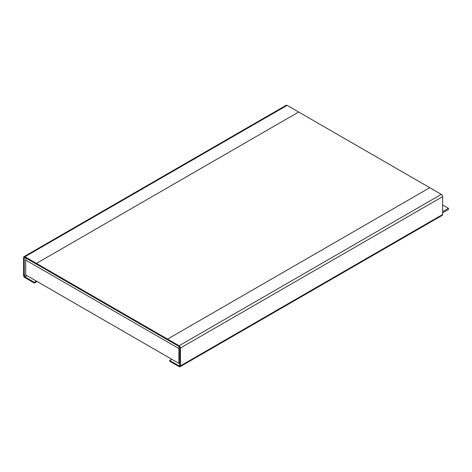 <?xml version="1.0" encoding="UTF-8"?>
<svg xmlns="http://www.w3.org/2000/svg" width="472" height="472" viewBox="0 0 472 472"><rect width="100%" height="100%" fill="white"/><g stroke="black" fill="none" stroke-linecap="round" stroke-linejoin="round"><path stroke-width="0.71" d="M36.45 281.117L34.35 282.327L24.91 276.875A0.926 0.537 60 0 1 24.255 275.742L24.255 257.877A0.926 0.537 60 0 1 24.45 257.452A0.926 0.537 60 0 1 24.91 257.5L36.45 264.161L36.45 263.4L298.67 112.011L441.32 194.37A1.853 1.068 60 0 1 442.63 196.635L442.63 214.5A1.853 1.068 60 0 1 442.246 215.35L180.027 366.744A1.853 1.068 -120 0 0 180.41 365.894L180.41 348.029A1.853 1.068 -120 0 0 179.1 345.758L167.56 339.097L167.56 339.858L179.1 346.519A0.926 0.537 -120 0 1 179.755 347.652L179.755 365.517A0.926 0.537 -120 0 1 179.561 365.942A0.926 0.537 -120 0 1 179.1 365.894L179.755 365.517M23.983 256.65L286.209 105.256A1.853 1.068 60 0 1 287.135 105.35L298.67 112.011L36.45 263.4L24.91 256.738A1.853 1.068 -120 0 0 23.983 256.65A1.853 1.068 -120 0 0 23.6 257.5L23.6 275.365A1.853 1.068 -120 0 0 24.91 277.63L34.35 283.082L37.105 281.495M34.35 282.327L34.35 283.082M171.755 359.233L169.66 360.443L169.66 361.204L179.1 366.65A1.853 1.068 -120 0 0 180.027 366.744M169.66 360.443L179.1 365.894M429.78 187.708L167.56 339.097L167.56 339.858L36.45 264.161L36.45 263.4L167.56 339.097L429.78 187.708M442.63 211.627L448.4 208.294L442.63 204.966M448.4 208.294L448.4 209.509L442.63 212.837M26.237 258.261A2.596 1.499 120 0 0 25.7 260.072L25.7 274.91L178.835 363.322L178.835 348.483A2.596 1.499 -60 0 1 179.348 346.719M179.755 362.791L178.835 363.322M287.135 105.35L24.91 256.738M27.01 275.666L24.91 276.875M24.255 275.742L25.7 274.91M24.91 257.5L24.255 257.877M180.41 365.894L442.63 214.5M442.63 196.635L180.41 348.029M179.1 345.758L441.32 194.37M178.835 348.483L25.7 260.072"/></g></svg>
